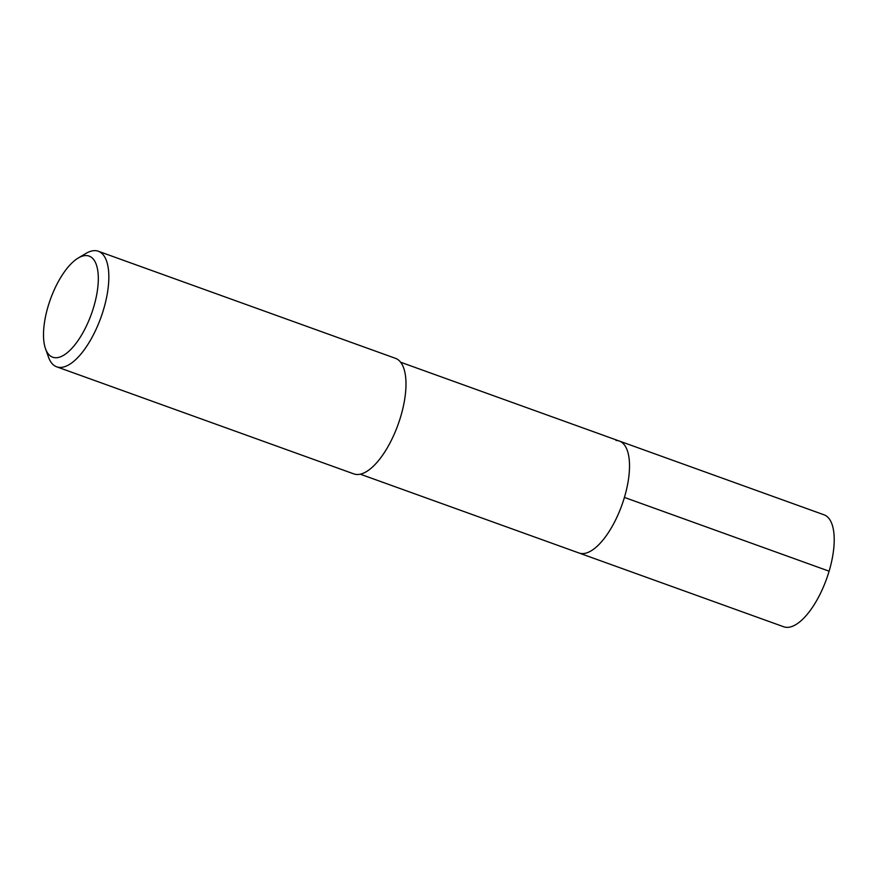 <?xml version="1.0" encoding="UTF-8"?>
<svg xmlns="http://www.w3.org/2000/svg" width="878" height="878" viewBox="0 0 878 878"><rect width="100%" height="100%" fill="white"/><g stroke="black" fill="none" stroke-linecap="round" stroke-linejoin="round"><path stroke-width="1.32" d="M360.298 474.186L783.703 626.771A59.495 24.101 -70.2 0 0 787.017 627.364A59.495 24.101 -70.2 0 0 827.888 575.09A59.495 24.101 -70.2 0 0 824.047 514.815L619.352 441.052A59.495 24.101 109.8 0 1 623.193 501.316A59.495 24.101 109.8 0 1 582.312 553.59A59.495 24.101 109.8 0 1 579.008 552.997A59.495 24.101 -70.2 0 0 582.312 553.59A59.495 24.101 -70.2 0 0 623.193 501.316A59.495 24.101 -70.2 0 0 619.352 441.052A59.495 24.101 109.8 0 0 616.038 440.46M56.697 366.817L353.845 473.9A61.416 24.88 -70.2 0 0 357.258 474.504A61.416 24.88 -70.2 0 0 399.457 420.551A61.416 24.88 -70.2 0 0 395.484 358.334L98.336 251.251A61.416 24.88 109.8 0 1 102.309 313.468A61.416 24.88 109.8 0 1 60.11 367.421A61.416 24.88 109.8 0 1 56.697 366.817A61.416 24.88 109.8 0 1 48.477 357.094L45.502 348.709A53.745 21.774 109.8 0 1 50.43 299.266A53.745 21.774 109.8 0 1 78.175 258.055A53.745 21.774 109.8 0 1 86.143 255.564A53.745 21.774 109.8 0 1 93.705 307.015A53.745 21.774 109.8 0 1 55.687 357.741A53.745 21.774 109.8 0 1 45.502 348.709M78.175 258.055L85.814 253.501A61.416 24.88 109.8 0 1 94.923 250.636A61.416 24.88 109.8 0 1 98.336 251.251M829.117 571.194L624.412 497.42M400.642 362.23L619.352 441.052"/></g></svg>
